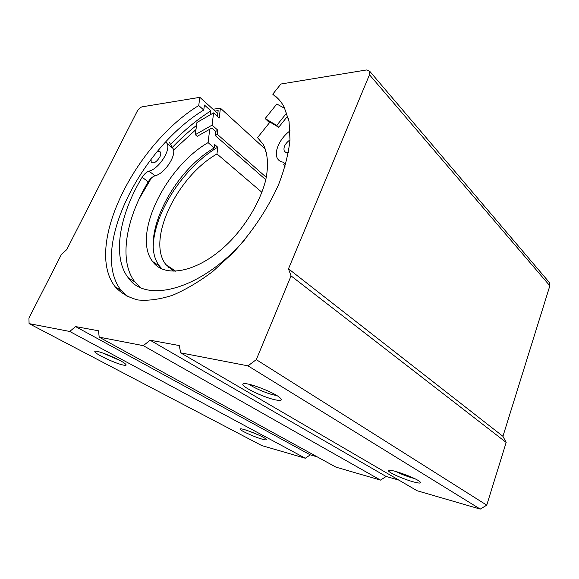 <?xml version="1.0" encoding="UTF-8"?>
<svg xmlns="http://www.w3.org/2000/svg" width="579" height="579" viewBox="0 0 579 579"><rect width="100%" height="100%" fill="white"/><g stroke="black" fill="none" stroke-linecap="round" stroke-linejoin="round"><path stroke-width="0.87" d="M196.947 122.487L195.282 134.668L212.088 125.129L213.579 112.883L196.947 122.487M195.282 134.668L197.222 136.318L211.885 128.031L215.714 131.404L217.842 130.217L212.088 125.129M264.791 148.723L220.396 108.157L219.26 118L213.579 112.883M217.842 130.217L217.357 134.357L215.229 135.544L215.714 131.404M266.311 177.34L217.357 134.357M217.487 116.401L218.167 110.618L215.033 111.067M265.79 179.751L215.229 135.544M213.007 109.236L220.396 108.157M286.757 112.912L276.74 125.411L265.168 118.55L276.805 104.017L284.89 108.476M276.74 125.411L278.687 127.279L268.518 121.235L269.734 122.393M269.503 122.683L265.168 118.55M287.756 115.974L278.687 127.279M284.318 107.347L283.869 107.911M261.947 192.337L216.973 153.949L217.74 147.218L214.686 144.584L214.288 147.942L208.085 142.615C165.391 167.36 131.94 235.363 152.617 261.52C165.268 279.519 201.174 271.645 231.26 240.147C247.95 222.322 260.651 200.059 265.696 180.149C268.772 165.529 267.795 153.117 263.163 144.258L257.532 137.636L269.966 122.097M208.085 142.615L209.736 129.247M195.984 129.522L173.541 150.099M151.43 177.941L139.213 198.756M288.429 118.543L287.09 116.799M265.044 151.177L266.543 152.791M216.973 153.949C177.015 176.696 146.263 240.061 165.912 264.617L174.04 271.363M217.74 147.218C184.021 166.984 154 212.631 153.232 246.401M155.462 263.423L156.171 265.327M214.288 147.942C171.695 172.318 138.663 239.967 159.58 266.174L162.127 269.054M259.587 139.525L257.532 137.636M168.88 266.622L168.699 267.701M165.978 141.71L167.099 143.592C171.08 150.062 158.682 169.025 149.027 171.152C146.487 172.006 144.2 174.04 142.159 177.254C119.455 214.7 111.885 256.685 128.198 277.717C145.633 303.989 201.354 289.963 244.931 239.467M169.379 142.405L172.998 148.405L167.099 143.592M172.998 148.405C177.029 154.89 164.733 173.743 155.071 175.792L149.027 171.152M140.118 287.293L134.958 281.995C118.456 260.919 125.73 219.072 148.231 181.835C150.25 178.643 152.53 176.631 155.071 175.792M285.628 164.588L282.965 162.134L285.729 164.219M282.965 162.134C280.475 161.744 278.651 160.557 277.5 158.581C273.483 152.168 279.968 138.048 290.079 130.825M285.201 166.079L283.609 164.175M156.887 151.973C158.545 151.148 159.724 151.191 160.419 152.118C161.049 153.189 160.868 154.767 159.891 156.858C156.612 162.048 153.717 163.871 151.191 162.344L151.068 159.239M288.465 152.263C286.467 152.762 285.071 152.364 284.267 151.068C283.203 147.261 285.107 143.512 289.985 139.836M127.503 296.709L121.185 290.477C89.332 250.215 139.973 148.709 203.772 110.032L198.727 105.53L199.856 97.337L142.202 106.811C140.263 107.368 138.54 108.953 137.042 111.566L66.744 249.629L61.512 254.253L28.95 318.052L29.073 323.618L69.741 331.463L75.567 326.585L98.517 330.783L99.19 337.144L143.31 345.656L150.113 340.22L179.244 345.547L180.706 352.864L417.097 490.739L480.252 509.1L247.986 365.848L256.287 359.639L291.063 275.894L288.487 268.815L369.489 74.756L369.735 71.275L366.478 69.965L280.88 84.027L272.76 94.182L280.091 100.905M203.772 110.032L204.43 105.038L210.894 110.857L210.416 114.714M217.82 113.585L199.856 97.337M480.252 509.1L486.744 505.149L256.287 359.639M486.744 505.149L506.169 442.45L291.063 275.894M506.169 442.45L502.934 436.32L288.487 268.815M502.934 436.32L549.847 285.809L549.623 282.813L548.798 281.843M69.741 331.463L305.307 458.235L261.73 445.562L29.073 323.618M262.2 439.164C253.942 436.928 238.143 429.589 240.285 428.952C241.421 427.707 262.62 435.98 265.833 438.925C267.136 440.105 265.927 440.185 262.2 439.164M123.037 365.023C114.403 363.236 92.104 352.423 95.021 351.366C96.469 349.709 120.497 359.573 125.144 363.728C126.96 365.291 126.258 365.718 123.037 365.023M305.307 458.235L310.257 454.855L75.567 326.585M310.257 454.855L317.14 456.817M143.31 345.656L380.526 480.107L335.958 467.144L99.19 337.144M380.526 480.107L386.121 476.474L150.113 340.22M386.121 476.474L398.866 480.107M413.037 481.771C402.029 478.761 385.795 471.183 388.69 470.365C390.601 468.809 415.708 477.863 419.862 481.648C421.773 483.479 419.5 483.516 413.037 481.771M274.996 399.785C262.461 397.129 239.069 385.505 243.289 383.906C245.822 381.619 273.44 391.961 279.78 397.607C282.849 400.386 281.256 401.109 274.996 399.785M180.706 352.864L247.986 365.848M198.727 105.53C134.835 144.678 83.673 246.582 115.178 286.786C121.141 293.292 128.813 297.693 138.193 299.994C148.463 300.928 159.949 299.343 172.643 295.232C185.823 289.638 199.292 281.64 213.036 271.233L232.953 252.922C252.089 232.331 268.063 208.339 278.687 184.361C284.738 168.561 288.501 153.761 289.978 139.966L289.073 121.626L284.094 106.92C281.17 101.557 277.392 97.315 272.76 94.182M120.186 360.616L102.389 352.872M276.682 395.471L274.077 395.023C266.753 393.459 253.522 387.756 249.354 384.347M258.813 435.09L248.796 431.029M414.347 478.478L412.48 477.993C406.364 476.206 400.798 474.027 395.783 471.472M170.617 144.46C183.261 131.028 196.686 119.824 210.894 110.857M172.397 147.406C180.069 139.257 188.117 131.925 196.549 125.404M148.231 181.835L142.159 177.254M549.847 285.809L369.489 74.756M175.835 271.319L165.912 264.617M159.58 266.174L152.617 261.52M134.958 281.995L128.198 277.717M285.454 152.168L284.267 151.068M151.973 162.952L151.191 162.344M549.623 282.813L369.735 71.275M115.178 286.786L121.185 290.477"/></g></svg>
